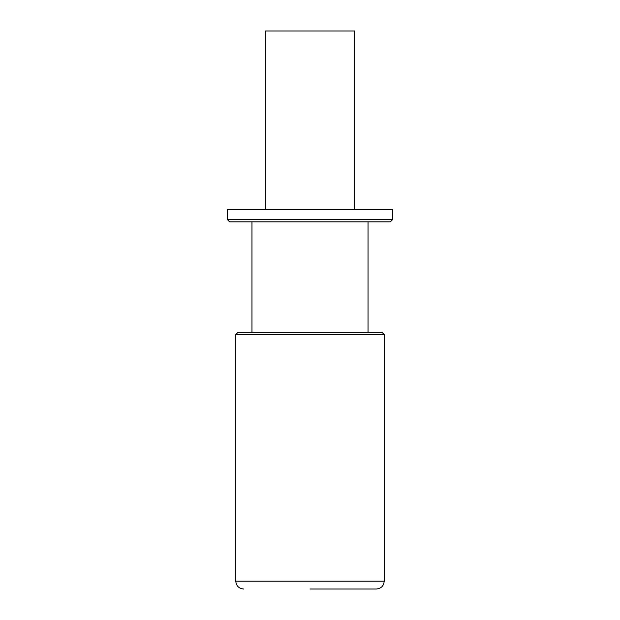 <?xml version="1.0" encoding="UTF-8"?>
<svg xmlns="http://www.w3.org/2000/svg" width="620" height="620" viewBox="0 0 620 620"><rect width="100%" height="100%" fill="white"/><g stroke="black" fill="none" stroke-linecap="round" stroke-linejoin="round"><path stroke-width="0.93" d="M310 589L376.402 589C381.145 588.535 383.749 585.931 384.214 581.188L235.786 581.188C236.251 585.931 238.855 588.535 243.598 589M235.786 581.188L235.786 334.552L384.214 334.552L384.214 581.188M384.214 334.552L381.982 332.32L238.018 332.32L235.786 334.552M227.416 219.604L229.648 221.836L390.352 221.836L392.584 219.604L392.584 209.56L227.416 209.56L227.416 219.604L392.584 219.604M265.36 209.56L265.36 31L354.64 31L354.64 209.56M251.968 332.32L251.968 221.836M368.032 332.32L368.032 221.836"/></g></svg>

